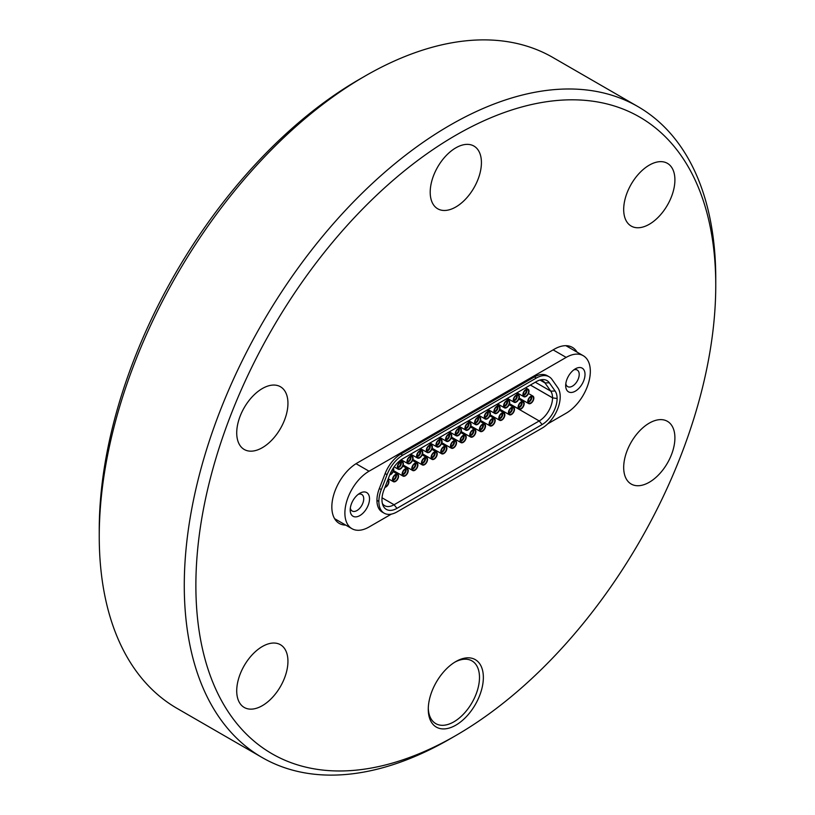 <?xml version="1.0" encoding="UTF-8"?>
<svg xmlns="http://www.w3.org/2000/svg" width="815" height="815" viewBox="0 0 815 815"><rect width="100%" height="100%" fill="white"/><g stroke="black" fill="none" stroke-linecap="round" stroke-linejoin="round"><path stroke-width="1.22" d="M516.303 402.06A4.309 2.486 -60 0 1 514.153 402.264A4.309 2.486 -60 0 1 513.491 398.82A4.309 2.486 -60 0 1 516.303 395.02A4.309 2.486 -60 0 1 518.462 394.817A4.309 2.486 -60 0 1 519.124 398.26A4.309 2.486 -60 0 1 516.303 402.06M513.654 400.073A3.759 2.17 -60 0 1 515.06 396.548A3.759 2.17 -60 0 1 517.8 395.143A3.759 2.17 -60 0 1 518.961 397.007A3.759 2.17 -60 0 1 517.087 401.021A3.759 2.17 -60 0 1 514.102 401.53A3.759 2.17 -60 0 1 513.654 400.073M521.142 408.926A4.309 2.486 -60 0 1 518.982 409.14A4.309 2.486 -60 0 1 518.33 405.697A4.309 2.486 -60 0 1 521.142 401.897A4.309 2.486 -60 0 1 523.291 401.683A4.309 2.486 -60 0 1 523.953 405.137A4.309 2.486 -60 0 1 521.142 408.926M518.483 406.95A3.759 2.17 -60 0 1 519.889 403.425A3.759 2.17 -60 0 1 522.629 402.009A3.759 2.17 -60 0 1 523.8 403.883A3.759 2.17 -60 0 1 521.916 407.897A3.759 2.17 -60 0 1 518.941 408.407A3.759 2.17 -60 0 1 518.483 406.95M511.474 414.509A4.309 2.486 -60 0 1 509.324 414.723A4.309 2.486 -60 0 1 508.662 411.269A4.309 2.486 -60 0 1 511.474 407.48A4.309 2.486 -60 0 1 513.623 407.266A4.309 2.486 -60 0 1 514.285 410.709A4.309 2.486 -60 0 1 511.474 414.509M508.815 412.522A3.759 2.17 -60 0 1 510.231 408.998A3.759 2.17 -60 0 1 512.961 407.592A3.759 2.17 -60 0 1 514.133 409.456A3.759 2.17 -60 0 1 512.258 413.48A3.759 2.17 -60 0 1 509.273 413.979A3.759 2.17 -60 0 1 508.815 412.522M388.011 479.791L387.889 479.719A4.309 2.486 -60 0 1 388.011 479.791A4.309 2.486 -60 0 1 388.663 483.244A4.309 2.486 -60 0 1 385.852 487.034A4.309 2.486 -60 0 1 384.904 487.411M387.685 480.239A3.759 2.17 -60 0 1 388.511 481.981A3.759 2.17 -60 0 1 385.098 486.901M453.497 447.985A4.309 2.486 -60 0 1 451.347 448.199A4.309 2.486 -60 0 1 450.685 444.746A4.309 2.486 -60 0 1 453.497 440.956A4.309 2.486 -60 0 1 455.646 440.742A4.309 2.486 -60 0 1 456.308 444.185A4.309 2.486 -60 0 1 453.497 447.985M453.497 441.394A3.759 2.17 -60 0 1 454.984 441.068A3.759 2.17 -60 0 1 456.033 443.9A3.759 2.17 -60 0 1 453.497 447.537A3.759 2.17 -60 0 1 451.296 447.455A3.759 2.17 -60 0 1 451.153 444.379A3.759 2.17 -60 0 1 453.497 441.394M419.674 457.847A4.309 2.486 -60 0 1 417.524 458.061A4.309 2.486 -60 0 1 416.862 454.607A4.309 2.486 -60 0 1 419.674 450.817A4.309 2.486 -60 0 1 421.824 450.603A4.309 2.486 -60 0 1 422.486 454.047A4.309 2.486 -60 0 1 419.674 457.847M419.674 451.265A3.759 2.17 -60 0 1 421.161 450.929A3.759 2.17 -60 0 1 422.221 453.761A3.759 2.17 -60 0 1 419.674 457.398A3.759 2.17 -60 0 1 417.474 457.317A3.759 2.17 -60 0 1 417.331 454.25A3.759 2.17 -60 0 1 419.674 451.265M492.148 425.664A4.309 2.486 -60 0 1 489.998 425.878A4.309 2.486 -60 0 1 489.336 422.425A4.309 2.486 -60 0 1 492.148 418.635A4.309 2.486 -60 0 1 494.298 418.421A4.309 2.486 -60 0 1 494.96 421.875A4.309 2.486 -60 0 1 492.148 425.664M492.148 419.083A3.759 2.17 -60 0 1 493.635 418.747A3.759 2.17 -60 0 1 494.695 421.579A3.759 2.17 -60 0 1 492.148 425.216A3.759 2.17 -60 0 1 489.947 425.145A3.759 2.17 -60 0 1 489.805 422.068A3.759 2.17 -60 0 1 492.148 419.083M496.977 413.215A4.309 2.486 -60 0 1 494.827 413.429A4.309 2.486 -60 0 1 494.165 409.976A4.309 2.486 -60 0 1 496.977 406.186A4.309 2.486 -60 0 1 499.137 405.972A4.309 2.486 -60 0 1 499.789 409.415A4.309 2.486 -60 0 1 496.977 413.215M496.977 406.634A3.759 2.17 -60 0 1 498.474 406.298A3.759 2.17 -60 0 1 499.524 409.13A3.759 2.17 -60 0 1 496.977 412.767A3.759 2.17 -60 0 1 494.776 412.685A3.759 2.17 -60 0 1 494.634 409.619A3.759 2.17 -60 0 1 496.977 406.634M525.97 396.477A4.309 2.486 -60 0 1 523.821 396.691A4.309 2.486 -60 0 1 523.159 393.238A4.309 2.486 -60 0 1 525.97 389.448A4.309 2.486 -60 0 1 528.12 389.234A4.309 2.486 -60 0 1 528.782 392.687A4.309 2.486 -60 0 1 525.97 396.477M523.312 394.491A3.759 2.17 -60 0 1 524.728 390.966A3.759 2.17 -60 0 1 527.458 389.56A3.759 2.17 -60 0 1 528.629 391.424A3.759 2.17 -60 0 1 526.745 395.448A3.759 2.17 -60 0 1 523.77 395.947A3.759 2.17 -60 0 1 523.312 394.491M467.993 429.953A4.309 2.486 -60 0 1 465.844 430.167A4.309 2.486 -60 0 1 465.182 426.714A4.309 2.486 -60 0 1 467.993 422.924A4.309 2.486 -60 0 1 470.143 422.71A4.309 2.486 -60 0 1 470.805 426.153A4.309 2.486 -60 0 1 467.993 429.953M467.993 423.362A3.759 2.17 -60 0 1 469.481 423.036A3.759 2.17 -60 0 1 470.53 425.868A3.759 2.17 -60 0 1 467.993 429.505A3.759 2.17 -60 0 1 465.793 429.423A3.759 2.17 -60 0 1 465.64 426.347A3.759 2.17 -60 0 1 467.993 423.362M501.816 420.082A4.309 2.486 -60 0 1 499.656 420.296A4.309 2.486 -60 0 1 499.004 416.852A4.309 2.486 -60 0 1 501.816 413.052A4.309 2.486 -60 0 1 503.965 412.848A4.309 2.486 -60 0 1 504.628 416.292A4.309 2.486 -60 0 1 501.816 420.082M501.816 413.5A3.759 2.17 -60 0 1 503.303 413.174A3.759 2.17 -60 0 1 504.353 416.007A3.759 2.17 -60 0 1 501.816 419.644A3.759 2.17 -60 0 1 499.615 419.562A3.759 2.17 -60 0 1 499.463 416.485A3.759 2.17 -60 0 1 501.816 413.5M414.845 470.296A4.309 2.486 -60 0 1 412.696 470.51A4.309 2.486 -60 0 1 412.033 467.056A4.309 2.486 -60 0 1 414.845 463.266A4.309 2.486 -60 0 1 416.995 463.052A4.309 2.486 -60 0 1 417.657 466.506A4.309 2.486 -60 0 1 414.845 470.296M414.845 463.715A3.759 2.17 -60 0 1 416.333 463.378A3.759 2.17 -60 0 1 417.382 466.211A3.759 2.17 -60 0 1 414.845 469.848A3.759 2.17 -60 0 1 412.645 469.776A3.759 2.17 -60 0 1 412.492 466.7A3.759 2.17 -60 0 1 414.845 463.715M472.822 436.82A4.309 2.486 -60 0 1 470.673 437.034A4.309 2.486 -60 0 1 470.011 433.59A4.309 2.486 -60 0 1 472.822 429.79A4.309 2.486 -60 0 1 474.972 429.576A4.309 2.486 -60 0 1 475.634 433.03A4.309 2.486 -60 0 1 472.822 436.82M470.163 434.843A3.759 2.17 -60 0 1 471.579 431.318A3.759 2.17 -60 0 1 474.31 429.902A3.759 2.17 -60 0 1 475.481 431.777A3.759 2.17 -60 0 1 473.607 435.791A3.759 2.17 -60 0 1 470.622 436.3A3.759 2.17 -60 0 1 470.163 434.843M443.829 453.558A4.309 2.486 -60 0 1 441.679 453.772A4.309 2.486 -60 0 1 441.017 450.328A4.309 2.486 -60 0 1 443.829 446.528A4.309 2.486 -60 0 1 445.988 446.314A4.309 2.486 -60 0 1 446.651 449.768A4.309 2.486 -60 0 1 443.829 453.558M441.18 451.581A3.759 2.17 -60 0 1 442.586 448.056A3.759 2.17 -60 0 1 445.326 446.64A3.759 2.17 -60 0 1 446.488 448.515A3.759 2.17 -60 0 1 444.613 452.529A3.759 2.17 -60 0 1 441.628 453.038A3.759 2.17 -60 0 1 441.18 451.581M439 446.691A4.309 2.486 -60 0 1 436.85 446.895A4.309 2.486 -60 0 1 436.188 443.452A4.309 2.486 -60 0 1 439 439.662A4.309 2.486 -60 0 1 441.149 439.448A4.309 2.486 -60 0 1 441.812 442.891A4.309 2.486 -60 0 1 439 446.691M436.341 444.705A3.759 2.17 -60 0 1 437.757 441.18A3.759 2.17 -60 0 1 440.487 439.774A3.759 2.17 -60 0 1 441.659 441.638A3.759 2.17 -60 0 1 439.784 445.652A3.759 2.17 -60 0 1 436.799 446.162A3.759 2.17 -60 0 1 436.341 444.705M434.171 459.14A4.309 2.486 -60 0 1 432.021 459.354A4.309 2.486 -60 0 1 431.359 455.901A4.309 2.486 -60 0 1 434.171 452.111A4.309 2.486 -60 0 1 436.32 451.897A4.309 2.486 -60 0 1 436.983 455.351A4.309 2.486 -60 0 1 434.171 459.14M431.512 457.154A3.759 2.17 -60 0 1 432.928 453.629A3.759 2.17 -60 0 1 435.658 452.223A3.759 2.17 -60 0 1 436.83 454.087A3.759 2.17 -60 0 1 434.945 458.112A3.759 2.17 -60 0 1 431.97 458.611A3.759 2.17 -60 0 1 431.512 457.154M405.177 475.879A4.309 2.486 -60 0 1 403.028 476.092A4.309 2.486 -60 0 1 402.365 472.639A4.309 2.486 -60 0 1 405.177 468.849A4.309 2.486 -60 0 1 407.337 468.635A4.309 2.486 -60 0 1 407.989 472.079A4.309 2.486 -60 0 1 405.177 475.879M402.529 473.892A3.759 2.17 -60 0 1 403.934 470.367A3.759 2.17 -60 0 1 406.675 468.961A3.759 2.17 -60 0 1 407.836 470.826A3.759 2.17 -60 0 1 405.962 474.85A3.759 2.17 -60 0 1 402.977 475.349A3.759 2.17 -60 0 1 402.529 473.892M482.49 431.247A4.309 2.486 -60 0 1 480.33 431.461A4.309 2.486 -60 0 1 479.678 428.007A4.309 2.486 -60 0 1 482.49 424.218A4.309 2.486 -60 0 1 484.64 424.004A4.309 2.486 -60 0 1 485.302 427.447A4.309 2.486 -60 0 1 482.49 431.247M479.831 429.261A3.759 2.17 -60 0 1 481.237 425.736A3.759 2.17 -60 0 1 483.978 424.33A3.759 2.17 -60 0 1 485.139 426.194A3.759 2.17 -60 0 1 483.264 430.218A3.759 2.17 -60 0 1 480.29 430.717A3.759 2.17 -60 0 1 479.831 429.261M477.651 424.37A4.309 2.486 -60 0 1 475.502 424.584A4.309 2.486 -60 0 1 474.839 421.131A4.309 2.486 -60 0 1 477.651 417.341A4.309 2.486 -60 0 1 479.811 417.127A4.309 2.486 -60 0 1 480.463 420.581A4.309 2.486 -60 0 1 477.651 424.37M474.992 422.394A3.759 2.17 -60 0 1 476.408 418.869A3.759 2.17 -60 0 1 479.139 417.453A3.759 2.17 -60 0 1 480.31 419.318A3.759 2.17 -60 0 1 478.436 423.342A3.759 2.17 -60 0 1 475.451 423.851A3.759 2.17 -60 0 1 474.992 422.394M429.342 452.264A4.309 2.486 -60 0 1 427.182 452.478A4.309 2.486 -60 0 1 426.53 449.034A4.309 2.486 -60 0 1 429.342 445.235A4.309 2.486 -60 0 1 431.492 445.021A4.309 2.486 -60 0 1 432.154 448.474A4.309 2.486 -60 0 1 429.342 452.264M429.342 445.683A3.759 2.17 -60 0 1 430.829 445.347A3.759 2.17 -60 0 1 431.879 448.179A3.759 2.17 -60 0 1 429.342 451.816A3.759 2.17 -60 0 1 427.142 451.744A3.759 2.17 -60 0 1 426.989 448.668A3.759 2.17 -60 0 1 429.342 445.683M400.348 469.002A4.309 2.486 -60 0 1 398.199 469.216A4.309 2.486 -60 0 1 397.537 465.762A4.309 2.486 -60 0 1 400.348 461.973A4.309 2.486 -60 0 1 402.498 461.759A4.309 2.486 -60 0 1 403.16 465.212A4.309 2.486 -60 0 1 400.348 469.002M397.689 467.026A3.759 2.17 -60 0 1 399.106 463.501A3.759 2.17 -60 0 1 401.836 462.085A3.759 2.17 -60 0 1 403.007 463.949A3.759 2.17 -60 0 1 401.133 467.973A3.759 2.17 -60 0 1 398.148 468.482A3.759 2.17 -60 0 1 397.689 467.026M424.503 464.713A4.309 2.486 -60 0 1 422.353 464.927A4.309 2.486 -60 0 1 421.691 461.484A4.309 2.486 -60 0 1 424.503 457.684A4.309 2.486 -60 0 1 426.663 457.48A4.309 2.486 -60 0 1 427.315 460.923A4.309 2.486 -60 0 1 424.503 464.713M421.854 462.737A3.759 2.17 -60 0 1 423.26 459.212A3.759 2.17 -60 0 1 426.001 457.806A3.759 2.17 -60 0 1 427.162 459.67A3.759 2.17 -60 0 1 425.287 463.684A3.759 2.17 -60 0 1 422.302 464.193A3.759 2.17 -60 0 1 421.854 462.737M395.52 481.451A4.309 2.486 -60 0 1 393.37 481.665A4.309 2.486 -60 0 1 392.708 478.222A4.309 2.486 -60 0 1 395.52 474.422A4.309 2.486 -60 0 1 397.669 474.208A4.309 2.486 -60 0 1 398.331 477.661A4.309 2.486 -60 0 1 395.52 481.451M392.861 479.475A3.759 2.17 -60 0 1 394.277 475.95A3.759 2.17 -60 0 1 397.007 474.544A3.759 2.17 -60 0 1 398.178 476.408A3.759 2.17 -60 0 1 396.294 480.422A3.759 2.17 -60 0 1 393.319 480.932A3.759 2.17 -60 0 1 392.861 479.475M448.668 441.109A4.309 2.486 -60 0 1 446.508 441.322A4.309 2.486 -60 0 1 445.856 437.869A4.309 2.486 -60 0 1 448.668 434.079A4.309 2.486 -60 0 1 450.817 433.865A4.309 2.486 -60 0 1 451.479 437.319A4.309 2.486 -60 0 1 448.668 441.109M446.009 439.132A3.759 2.17 -60 0 1 447.415 435.597A3.759 2.17 -60 0 1 450.155 434.191A3.759 2.17 -60 0 1 451.327 436.056A3.759 2.17 -60 0 1 449.442 440.08A3.759 2.17 -60 0 1 446.467 440.579A3.759 2.17 -60 0 1 446.009 439.132M410.016 463.419A4.309 2.486 -60 0 1 407.857 463.633A4.309 2.486 -60 0 1 407.205 460.19A4.309 2.486 -60 0 1 410.016 456.39A4.309 2.486 -60 0 1 412.166 456.176A4.309 2.486 -60 0 1 412.828 459.629A4.309 2.486 -60 0 1 410.016 463.419M407.357 461.443A3.759 2.17 -60 0 1 408.763 457.918A3.759 2.17 -60 0 1 411.504 456.512A3.759 2.17 -60 0 1 412.665 458.376A3.759 2.17 -60 0 1 410.791 462.39A3.759 2.17 -60 0 1 407.816 462.9A3.759 2.17 -60 0 1 407.357 461.443M458.325 435.526A4.309 2.486 -60 0 1 456.176 435.74A4.309 2.486 -60 0 1 455.514 432.296A4.309 2.486 -60 0 1 458.325 428.496A4.309 2.486 -60 0 1 460.485 428.282A4.309 2.486 -60 0 1 461.137 431.736A4.309 2.486 -60 0 1 458.325 435.526M458.325 428.945A3.759 2.17 -60 0 1 459.813 428.609A3.759 2.17 -60 0 1 460.872 431.451A3.759 2.17 -60 0 1 458.325 435.078A3.759 2.17 -60 0 1 456.125 435.006A3.759 2.17 -60 0 1 455.982 431.93A3.759 2.17 -60 0 1 458.325 428.945M393.401 467.912A4.309 2.486 -60 0 1 390.691 474.585A4.309 2.486 -60 0 1 389.733 474.951M393.095 468.38A3.759 2.17 -60 0 1 390.691 474.136A3.759 2.17 -60 0 1 389.937 474.442M506.645 407.632A4.309 2.486 -60 0 1 504.495 407.846A4.309 2.486 -60 0 1 503.833 404.393A4.309 2.486 -60 0 1 506.645 400.603A4.309 2.486 -60 0 1 508.794 400.389A4.309 2.486 -60 0 1 509.457 403.843A4.309 2.486 -60 0 1 506.645 407.632M506.645 401.051A3.759 2.17 -60 0 1 508.132 400.715A3.759 2.17 -60 0 1 509.181 403.547A3.759 2.17 -60 0 1 506.645 407.184A3.759 2.17 -60 0 1 504.444 407.113A3.759 2.17 -60 0 1 504.302 404.036A3.759 2.17 -60 0 1 506.645 401.051M463.165 442.402A4.309 2.486 -60 0 1 461.005 442.616A4.309 2.486 -60 0 1 460.343 439.163A4.309 2.486 -60 0 1 463.165 435.373A4.309 2.486 -60 0 1 465.314 435.159A4.309 2.486 -60 0 1 465.976 438.613A4.309 2.486 -60 0 1 463.165 442.402M463.165 435.821A3.759 2.17 -60 0 1 464.652 435.485A3.759 2.17 -60 0 1 465.701 438.317A3.759 2.17 -60 0 1 463.165 441.954A3.759 2.17 -60 0 1 460.954 441.873A3.759 2.17 -60 0 1 460.811 438.806A3.759 2.17 -60 0 1 463.165 435.821M530.799 403.354A4.309 2.486 -60 0 1 528.65 403.568A4.309 2.486 -60 0 1 527.988 400.114A4.309 2.486 -60 0 1 530.799 396.324A4.309 2.486 -60 0 1 532.959 396.11A4.309 2.486 -60 0 1 533.611 399.554A4.309 2.486 -60 0 1 530.799 403.354M530.799 396.762A3.759 2.17 -60 0 1 532.287 396.436A3.759 2.17 -60 0 1 533.346 399.269A3.759 2.17 -60 0 1 530.799 402.905A3.759 2.17 -60 0 1 528.599 402.824A3.759 2.17 -60 0 1 528.456 399.747A3.759 2.17 -60 0 1 530.799 396.762M487.319 418.788A4.309 2.486 -60 0 1 485.17 419.002A4.309 2.486 -60 0 1 484.507 415.558A4.309 2.486 -60 0 1 487.319 411.758A4.309 2.486 -60 0 1 489.469 411.544A4.309 2.486 -60 0 1 490.131 414.998A4.309 2.486 -60 0 1 487.319 418.788M484.66 416.811A3.759 2.17 -60 0 1 486.076 413.287A3.759 2.17 -60 0 1 488.806 411.881A3.759 2.17 -60 0 1 489.978 413.745A3.759 2.17 -60 0 1 488.093 417.759A3.759 2.17 -60 0 1 485.119 418.268A3.759 2.17 -60 0 1 484.66 416.811M391.332 514.133L369.042 526.999A34.169 19.723 -60 0 1 351.958 528.691A34.169 19.723 -60 0 1 344.888 513.053A34.169 19.723 -60 0 1 369.042 471.213L356.023 463.694M350.328 508.091A9.566 5.522 120 0 0 352.182 511.015A9.566 5.522 120 0 0 356.96 510.547A9.566 5.522 120 0 0 363.724 498.831A9.566 5.522 120 0 0 361.748 494.45A9.566 5.522 120 0 0 358.284 494.308M359.863 493.248L359.863 493.248A13.661 7.885 -60 0 1 369.521 498.831A13.661 7.885 -60 0 1 359.863 515.569A13.661 7.885 -60 0 1 350.195 509.986A13.661 7.885 -60 0 1 359.863 493.248L359.863 493.248M565.681 385.577A13.661 7.885 -60 0 1 575.349 368.838A13.661 7.885 -60 0 1 585.017 374.421A13.661 7.885 -60 0 1 575.349 391.149A13.661 7.885 -60 0 1 565.681 385.577M565.814 383.671A9.566 5.522 120 0 0 567.668 386.605A9.566 5.522 120 0 0 575.044 384.048A9.566 5.522 120 0 0 579.21 374.421A9.566 5.522 120 0 0 577.234 370.041A9.566 5.522 120 0 0 573.77 369.898M649.3 423.107A36.217 20.905 -60 0 1 667.404 421.314A36.217 20.905 -60 0 1 672.956 450.338A36.217 20.905 -60 0 1 649.3 482.246A36.217 20.905 -60 0 1 631.187 484.039A36.217 20.905 -60 0 1 625.635 455.025A36.217 20.905 -60 0 1 649.3 423.107M649.3 165.129A36.217 20.905 -60 0 1 667.404 163.336A36.217 20.905 -60 0 1 672.956 192.36A36.217 20.905 -60 0 1 649.3 224.268A36.217 20.905 -60 0 1 631.187 226.061A36.217 20.905 -60 0 1 625.635 197.047A36.217 20.905 -60 0 1 649.3 165.129M455.819 147.851A36.217 20.905 -60 0 1 473.923 146.058A36.217 20.905 -60 0 1 479.475 175.072A36.217 20.905 -60 0 1 455.819 206.99A36.217 20.905 -60 0 1 437.706 208.783A36.217 20.905 -60 0 1 432.154 179.758A36.217 20.905 -60 0 1 455.819 147.851M262.338 388.541A36.217 20.905 -60 0 1 280.441 386.748A36.217 20.905 -60 0 1 285.994 415.772A36.217 20.905 -60 0 1 262.338 447.68A36.217 20.905 -60 0 1 244.225 449.473A36.217 20.905 -60 0 1 238.673 420.459A36.217 20.905 -60 0 1 262.338 388.541M262.338 646.519A36.217 20.905 -60 0 1 280.441 644.726A36.217 20.905 -60 0 1 285.994 673.74A36.217 20.905 -60 0 1 262.338 705.658A36.217 20.905 -60 0 1 244.225 707.451A36.217 20.905 -60 0 1 238.673 678.426A36.217 20.905 -60 0 1 262.338 646.519M455.819 661.566L455.819 661.566A38.947 22.484 -60 0 1 483.356 677.469A38.947 22.484 -60 0 1 455.819 725.167A38.947 22.484 -60 0 1 428.272 709.274A38.947 22.484 -60 0 1 455.819 661.566L455.819 661.566M428.293 708.123A36.217 20.905 120 0 0 435.781 723.618A36.217 20.905 120 0 0 453.884 721.825A36.217 20.905 120 0 0 477.539 689.908A36.217 20.905 120 0 0 471.987 660.894A36.217 20.905 120 0 0 454.831 662.157M450.023 738.889A375.807 216.973 -60 0 1 450.023 738.899L455.819 735.548A367.606 212.236 -60 0 1 195.875 585.465A367.606 212.236 -60 0 1 455.819 135.239A367.606 212.236 -60 0 1 715.753 285.321A367.606 212.236 -60 0 1 455.819 735.548L450.023 738.899A375.807 216.973 -60 0 1 262.114 757.512A375.807 216.973 -60 0 1 204.504 456.369A375.807 216.973 -60 0 1 450.023 125.204A375.807 216.973 -60 0 1 637.921 106.592A375.807 216.973 -60 0 1 715.753 278.628A375.807 216.973 -60 0 1 715.743 282M262.114 757.512L177.079 708.408A375.807 216.973 -60 0 1 99.247 536.372A375.807 216.973 -60 0 1 364.977 76.111A375.807 216.973 -60 0 1 364.977 76.101A375.807 216.973 -60 0 1 552.886 57.488L637.921 106.592M99.247 536.372L99.247 529.679A367.606 212.236 -60 0 1 359.181 79.452L364.977 76.111L359.181 79.452M345.754 525.105A35.942 20.752 -60 0 1 339.285 523.424A35.942 20.752 -60 0 1 333.773 494.623A35.942 20.752 -60 0 1 357.255 462.951L554.383 349.146A35.942 20.752 -60 0 1 572.354 347.363A35.942 20.752 -60 0 1 577.04 352.121M547.751 423.831L566.17 413.195A34.169 19.723 120 0 0 588.491 383.081A34.169 19.723 120 0 0 583.255 355.707A34.169 19.723 120 0 0 566.17 357.398L369.042 471.213M384.171 513.185L382.235 512.075A25.601 14.782 -60 0 1 376.938 500.349L376.938 500.308A25.601 14.782 -60 0 1 379.362 488.46L385.138 473.556A25.601 14.782 -60 0 1 400.817 454.057L534.395 376.938A25.601 14.782 -60 0 1 547.191 375.664L549.127 376.785A25.601 14.782 -60 0 1 552 379.454L557.786 387.675A25.601 14.782 -60 0 1 560.211 396.722L560.211 396.773A25.601 14.782 -60 0 1 542.107 428.12L396.966 511.922A25.601 14.782 -60 0 1 384.171 513.185A25.601 14.782 -60 0 1 378.863 501.47L378.863 501.419A25.601 14.782 -60 0 1 381.288 489.571L387.074 474.676A25.601 14.782 -60 0 1 402.742 455.178L536.331 378.048A25.601 14.782 -60 0 1 549.127 376.785M542.107 424.554A21.231 12.256 120 0 0 557.114 398.555A21.231 12.256 120 0 0 555.107 391.006L549.33 382.785A21.231 12.256 120 0 0 541.68 379.668A21.231 12.256 120 0 0 536.331 381.624L402.742 458.743A21.231 12.256 120 0 0 389.753 474.911L383.967 489.815A21.231 12.256 120 0 0 381.96 499.636L381.96 499.687A21.231 12.256 120 0 0 382.948 505.3A21.231 12.256 120 0 0 396.966 508.346L542.107 424.554L539.204 420.947A18.857 10.89 120 0 0 552.539 397.852L557.114 398.515L552.539 397.852L530.382 385.057M382.378 503.497A18.857 10.89 120 0 0 384.639 505.677A18.857 10.89 120 0 0 394.073 504.74L539.204 420.947L509.477 403.782M549.33 382.785L544.98 382.918A18.857 10.89 120 0 0 542.861 380.951A18.857 10.89 120 0 0 539.836 380.075M540.101 380.096L544.98 382.918L550.757 391.139A18.857 10.89 -60 0 1 552.539 397.802L530.422 385.037M516.516 395.356A3.148 1.813 -60 0 1 514.428 400.022A3.148 1.813 -60 0 1 513.654 400.308M513.705 400.685A3.24 1.864 120 0 0 514.927 400.389A3.24 1.864 120 0 0 517.219 396.426A3.24 1.864 120 0 0 516.863 395.214M521.345 402.233A3.148 1.813 -60 0 1 519.257 406.899A3.148 1.813 -60 0 1 518.493 407.184M518.544 407.561A3.24 1.864 120 0 0 519.766 407.266A3.24 1.864 120 0 0 522.048 403.293A3.24 1.864 120 0 0 521.702 402.09M511.677 407.816A3.148 1.813 -60 0 1 509.599 412.471A3.148 1.813 -60 0 1 508.825 412.757M508.876 413.134A3.24 1.864 120 0 0 510.098 412.838A3.24 1.864 120 0 0 512.39 408.875A3.24 1.864 120 0 0 512.034 407.673M453.7 441.292A3.148 1.813 -60 0 1 451.622 445.948A3.148 1.813 -60 0 1 450.848 446.233M450.899 446.61A3.24 1.864 120 0 0 452.121 446.314A3.24 1.864 120 0 0 454.128 443.788A3.24 1.864 120 0 0 454.057 441.139M419.878 451.153A3.148 1.813 -60 0 1 417.8 455.809A3.148 1.813 -60 0 1 417.025 456.094M417.076 456.471A3.24 1.864 120 0 0 418.299 456.176A3.24 1.864 120 0 0 420.306 453.649A3.24 1.864 120 0 0 420.234 451.011M492.352 418.971A3.148 1.813 -60 0 1 490.273 423.637A3.148 1.813 -60 0 1 489.499 423.922M489.55 424.299A3.24 1.864 120 0 0 490.773 423.994A3.24 1.864 120 0 0 492.78 421.477A3.24 1.864 120 0 0 492.708 418.829M497.191 406.522A3.148 1.813 -60 0 1 495.102 411.178A3.148 1.813 -60 0 1 494.328 411.463M494.379 411.84A3.24 1.864 120 0 0 495.602 411.544A3.24 1.864 120 0 0 497.608 409.018A3.24 1.864 120 0 0 497.537 406.379M526.174 389.784A3.148 1.813 -60 0 1 524.096 394.44A3.148 1.813 -60 0 1 523.322 394.725M523.373 395.102A3.24 1.864 120 0 0 524.595 394.806A3.24 1.864 120 0 0 526.877 390.843A3.24 1.864 120 0 0 526.531 389.641M468.197 423.26A3.148 1.813 -60 0 1 466.119 427.916A3.148 1.813 -60 0 1 465.345 428.201M465.396 428.578A3.24 1.864 120 0 0 466.618 428.282A3.24 1.864 120 0 0 468.615 425.756A3.24 1.864 120 0 0 468.554 423.117M502.02 413.388A3.148 1.813 -60 0 1 499.931 418.054A3.148 1.813 -60 0 1 499.167 418.339M499.218 418.716A3.24 1.864 120 0 0 500.43 418.421A3.24 1.864 120 0 0 502.437 415.895A3.24 1.864 120 0 0 502.366 413.246M415.049 463.603A3.148 1.813 -60 0 1 412.971 468.268A3.148 1.813 -60 0 1 412.196 468.554M412.247 468.931A3.24 1.864 120 0 0 413.47 468.625A3.24 1.864 120 0 0 415.467 466.109A3.24 1.864 120 0 0 415.406 463.46M473.026 430.126A3.148 1.813 -60 0 1 470.948 434.792A3.148 1.813 -60 0 1 470.173 435.078M470.224 435.454A3.24 1.864 120 0 0 471.447 435.159A3.24 1.864 120 0 0 473.739 431.196A3.24 1.864 120 0 0 473.383 429.984M444.043 446.865A3.148 1.813 -60 0 1 441.954 451.53A3.148 1.813 -60 0 1 441.18 451.816M441.231 452.193A3.24 1.864 120 0 0 442.453 451.897A3.24 1.864 120 0 0 444.746 447.924A3.24 1.864 120 0 0 444.389 446.722M439.214 439.998A3.148 1.813 -60 0 1 437.125 444.654A3.148 1.813 -60 0 1 436.351 444.939M436.402 445.316A3.24 1.864 120 0 0 437.624 445.021A3.24 1.864 120 0 0 439.917 441.058A3.24 1.864 120 0 0 439.56 439.845M434.375 452.447A3.148 1.813 -60 0 1 432.296 457.103A3.148 1.813 -60 0 1 431.522 457.388M431.573 457.765A3.24 1.864 120 0 0 432.796 457.47A3.24 1.864 120 0 0 435.078 453.507A3.24 1.864 120 0 0 434.731 452.305M405.391 469.185A3.148 1.813 -60 0 1 403.303 473.841A3.148 1.813 -60 0 1 402.529 474.126M402.579 474.503A3.24 1.864 120 0 0 403.802 474.208A3.24 1.864 120 0 0 406.094 470.245A3.24 1.864 120 0 0 405.738 469.043M482.694 424.554A3.148 1.813 -60 0 1 480.606 429.21A3.148 1.813 -60 0 1 479.841 429.495M479.892 429.872A3.24 1.864 120 0 0 481.105 429.576A3.24 1.864 120 0 0 483.397 425.613A3.24 1.864 120 0 0 483.04 424.411M477.865 417.677A3.148 1.813 -60 0 1 475.777 422.343A3.148 1.813 -60 0 1 475.002 422.628M475.053 423.005A3.24 1.864 120 0 0 476.276 422.7A3.24 1.864 120 0 0 478.568 418.737A3.24 1.864 120 0 0 478.211 417.535M429.546 445.571A3.148 1.813 -60 0 1 427.457 450.237A3.148 1.813 -60 0 1 426.693 450.522M426.744 450.899A3.24 1.864 120 0 0 427.967 450.603A3.24 1.864 120 0 0 429.963 448.077A3.24 1.864 120 0 0 429.892 445.428M400.552 462.309A3.148 1.813 -60 0 1 398.474 466.975A3.148 1.813 -60 0 1 397.7 467.26M397.751 467.637A3.24 1.864 120 0 0 398.973 467.331A3.24 1.864 120 0 0 401.265 463.368A3.24 1.864 120 0 0 400.909 462.166M424.717 458.02A3.148 1.813 -60 0 1 422.628 462.686A3.148 1.813 -60 0 1 421.854 462.971M421.905 463.348A3.24 1.864 120 0 0 423.128 463.052A3.24 1.864 120 0 0 425.42 459.089A3.24 1.864 120 0 0 425.063 457.877M395.723 474.758A3.148 1.813 -60 0 1 393.645 479.424A3.148 1.813 -60 0 1 392.871 479.709M392.922 480.086A3.24 1.864 120 0 0 394.144 479.791A3.24 1.864 120 0 0 396.426 475.828A3.24 1.864 120 0 0 396.08 474.615M448.871 434.415A3.148 1.813 -60 0 1 446.783 439.071A3.148 1.813 -60 0 1 446.019 439.356M446.07 439.733A3.24 1.864 120 0 0 447.292 439.438A3.24 1.864 120 0 0 449.574 435.475A3.24 1.864 120 0 0 449.228 434.273M410.22 456.726A3.148 1.813 -60 0 1 408.132 461.392A3.148 1.813 -60 0 1 407.368 461.677M407.419 462.054A3.24 1.864 120 0 0 408.631 461.759A3.24 1.864 120 0 0 410.923 457.796A3.24 1.864 120 0 0 410.566 456.583M458.539 428.833A3.148 1.813 -60 0 1 456.451 433.498A3.148 1.813 -60 0 1 455.677 433.784M455.728 434.161A3.24 1.864 120 0 0 456.95 433.865A3.24 1.864 120 0 0 458.957 431.339A3.24 1.864 120 0 0 458.886 428.69M506.849 400.939A3.148 1.813 -60 0 1 504.77 405.605A3.148 1.813 -60 0 1 503.996 405.89M504.047 406.267A3.24 1.864 120 0 0 505.269 405.962A3.24 1.864 120 0 0 507.266 403.445A3.24 1.864 120 0 0 507.205 400.797M463.368 435.709A3.148 1.813 -60 0 1 461.28 440.365A3.148 1.813 -60 0 1 460.506 440.66M460.567 441.027A3.24 1.864 120 0 0 461.779 440.732A3.24 1.864 120 0 0 463.786 438.215A3.24 1.864 120 0 0 463.715 435.567M531.013 396.661A3.148 1.813 -60 0 1 528.925 401.316A3.148 1.813 -60 0 1 528.151 401.601M528.202 401.978A3.24 1.864 120 0 0 529.424 401.683A3.24 1.864 120 0 0 531.431 399.156A3.24 1.864 120 0 0 531.36 396.508M487.523 412.095A3.148 1.813 -60 0 1 485.445 416.76A3.148 1.813 -60 0 1 484.67 417.046M484.721 417.423A3.24 1.864 120 0 0 485.944 417.127A3.24 1.864 120 0 0 488.226 413.164A3.24 1.864 120 0 0 487.879 411.952M553.12 349.869L566.17 357.398M534.395 376.938L536.331 378.048M400.817 454.057L402.742 455.178M385.138 473.556L387.074 474.676M379.362 488.46L381.288 489.571M376.938 500.308L378.863 501.419M376.938 500.349L378.863 501.47M396.966 508.346L394.073 504.74L382.041 497.792M555.107 391.006L550.757 391.139L535.302 382.215M507.358 398.341L514.153 402.264M515.976 393.38L518.462 394.817M509.507 403.67L518.982 409.14M518.809 399.095L523.291 401.683M499.839 409.242L509.324 414.723M509.151 404.678L513.623 407.266M441.862 442.718L451.347 448.199M451.164 438.154L455.646 440.742M410.729 454.138L417.524 458.061M419.338 449.167L421.824 450.603M480.514 420.408L489.998 425.878M489.815 415.833L494.298 418.421M488.032 409.507L494.827 413.429M496.641 404.535L499.137 405.972M517.026 392.769L523.821 396.691M525.634 387.797L528.12 389.234M459.049 426.245L465.844 430.167M467.657 421.274L470.143 422.71M490.182 414.825L499.656 420.296M499.483 410.261L503.965 412.848M403.211 465.039L412.696 470.51M412.512 460.465L416.995 463.052M461.188 431.563L470.673 437.034M470.489 426.989L474.972 429.576M432.205 448.301L441.679 453.772M441.506 443.727L445.988 446.314M430.055 442.983L436.85 446.895M438.664 438.012L441.149 439.448M422.537 453.873L432.021 459.354M431.838 449.31L436.32 451.897M393.543 470.612L403.028 476.092M402.855 466.048L407.337 468.635M470.856 425.98L480.33 431.461M480.157 421.416L484.64 424.004M468.707 420.662L475.502 424.584M477.315 415.691L479.811 417.127M420.397 448.556L427.182 452.478M429.006 443.584L431.492 445.021M394.124 466.863L398.199 469.216M400.226 460.444L402.498 461.759M412.869 459.456L422.353 464.927M422.18 454.892L426.663 457.48M388.266 478.731L393.37 481.665M393.187 471.62L397.669 474.208M439.723 437.4L446.508 441.322M448.332 432.429L450.817 433.865M401.153 459.762L407.857 463.633M409.68 454.739L412.166 456.176M449.381 431.818L456.176 435.74M457.989 426.846L460.485 428.282M497.7 403.924L504.495 407.846M506.309 398.953L508.794 400.389M451.53 437.146L461.005 442.616M460.832 432.571L465.314 435.159M519.165 398.087L528.65 403.568M528.477 393.523L532.959 396.11M478.374 415.079L485.17 419.002M486.983 410.108L489.469 411.544M715.753 285.321L715.753 278.628M334.588 518.666L351.958 528.691M565.885 345.682L583.255 355.707"/></g></svg>
